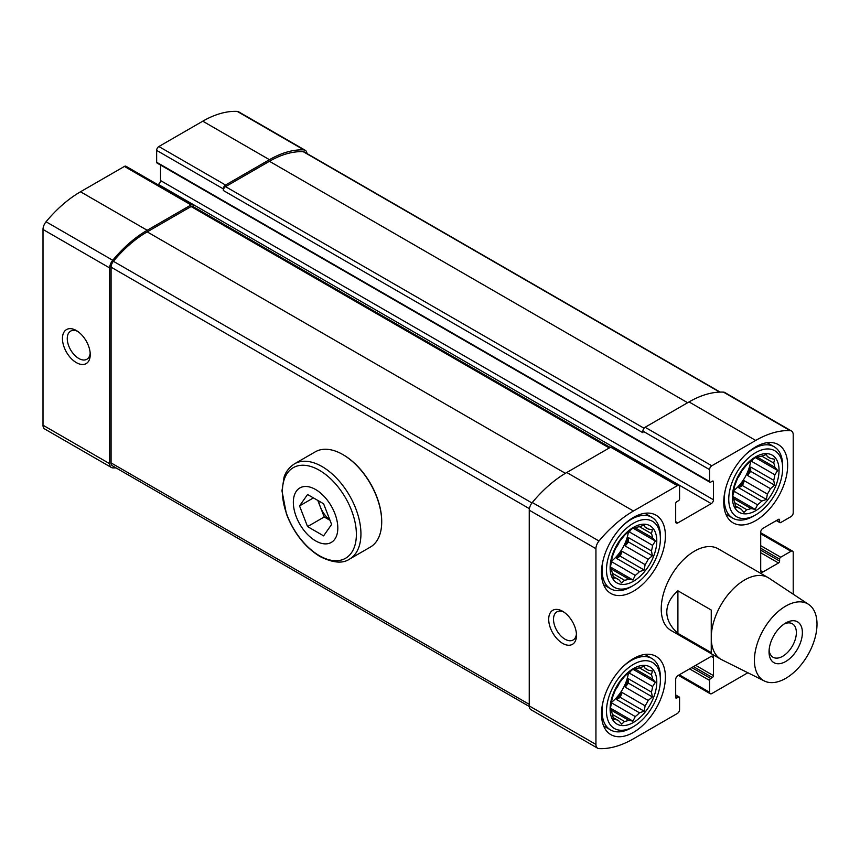 <?xml version="1.0" encoding="UTF-8"?>
<svg xmlns="http://www.w3.org/2000/svg" width="860" height="860" viewBox="0 0 860 860"><rect width="100%" height="100%" fill="white"/><g stroke="black" fill="none" stroke-linecap="round" stroke-linejoin="round"><path stroke-width="1.29" d="M633.444 658.599A45.193 26.09 120 0 0 603.924 698.417A45.193 26.09 120 0 0 610.858 734.633A45.193 26.09 120 0 0 633.444 732.397A45.193 26.09 120 0 0 662.963 692.569A45.193 26.09 120 0 0 656.04 656.363A45.193 26.09 120 0 0 633.444 658.599M755.703 446.845A45.193 26.09 120 0 0 726.184 486.663A45.193 26.09 120 0 0 733.107 522.88A45.193 26.09 120 0 0 755.703 520.633A45.193 26.09 120 0 0 785.223 480.815A45.193 26.09 120 0 0 778.3 444.609A45.193 26.09 120 0 0 755.703 446.845M764.379 680.991L721.862 659.781A47.149 27.23 -60 0 1 721.013 659.33L671.004 630.455A47.149 27.23 -60 0 1 670.993 576.007A47.149 27.23 -60 0 1 718.154 548.777L768.163 577.651A47.149 27.23 -60 0 1 768.98 578.157L808.604 604.386A44.258 25.553 -60 0 1 807.841 655.008A44.258 25.553 -60 0 1 764.379 680.991A44.258 25.553 -60 0 1 754.424 660.297A44.258 25.553 -60 0 1 774.247 615.233A44.258 25.553 -60 0 1 808.604 604.386M793.21 594.196L793.21 552.561A3.139 1.817 120 0 0 792.565 551.12A3.139 1.817 120 0 0 790.996 551.282L780.708 557.216A1.569 0.903 120 0 0 779.601 559.14L779.601 561.064A1.569 0.903 120 0 1 778.493 562.988L762.928 571.975L760.702 570.685L760.702 532.189A3.139 1.817 120 0 1 762.928 528.341L778.493 519.354A1.569 0.903 120 0 1 779.278 519.279A1.569 0.903 120 0 1 779.601 519.999L779.601 521.923A1.569 0.903 120 0 0 779.923 522.644A1.569 0.903 120 0 0 780.708 522.558L790.996 516.623A3.139 1.817 120 0 0 793.21 512.775L793.21 434.794A8.256 4.762 120 0 0 791.501 431.01A8.256 4.762 120 0 0 790.168 430.634A102.168 58.985 120 0 0 755.703 440.427L711.8 465.776A3.139 1.817 120 0 0 709.575 469.625L709.575 481.492A1.569 0.903 120 0 0 709.909 482.213A1.569 0.903 120 0 0 710.693 482.137L712.359 481.17A1.569 0.903 120 0 1 713.144 481.095A1.569 0.903 120 0 1 713.467 481.815L713.467 499.778L160.53 180.546L160.53 165.034M677.906 522.88L675.68 521.601A3.139 1.817 120 0 0 676.336 523.041A3.139 1.817 120 0 0 677.906 522.88L711.252 503.627A3.139 1.817 120 0 0 713.467 499.778M675.68 521.601L675.68 503.627A1.569 0.903 120 0 1 676.788 501.702L678.465 500.746A1.569 0.903 120 0 0 679.572 498.821L679.572 486.943A3.139 1.817 120 0 0 678.916 485.513A3.139 1.817 120 0 0 677.347 485.663L633.444 511.012A102.168 58.985 120 0 0 598.99 541.005A8.256 4.762 120 0 0 595.937 548.691L595.937 744.438A8.256 4.762 120 0 0 597.646 748.221A8.256 4.762 120 0 0 598.99 748.598A102.168 58.985 120 0 0 633.444 738.804L677.347 713.467A3.139 1.817 120 0 0 679.572 709.607L679.572 697.739A1.569 0.903 120 0 0 679.25 697.019A1.569 0.903 120 0 0 678.465 697.105L676.788 698.062L675.68 697.417A1.569 0.903 120 0 0 676.003 698.137A1.569 0.903 120 0 0 676.788 698.062M675.68 697.417L675.68 679.454A3.139 1.817 120 0 1 677.906 675.605L711.252 656.352A3.139 1.817 120 0 1 712.822 656.201A3.139 1.817 120 0 1 713.467 657.631L713.467 675.605L695.686 665.339M747.867 672.746L711.8 693.568A3.139 1.817 120 0 1 710.231 693.73A3.139 1.817 120 0 1 709.575 692.289L709.575 680.421A1.569 0.903 120 0 1 710.693 678.486L712.359 677.529A1.569 0.903 120 0 0 713.467 675.605M760.702 570.685A3.139 1.817 120 0 0 761.358 572.126A3.139 1.817 120 0 0 762.928 571.975M633.444 517.43A45.193 26.09 120 0 0 603.924 557.248A45.193 26.09 120 0 0 610.858 593.464A45.193 26.09 120 0 0 633.444 591.218A45.193 26.09 120 0 0 662.963 551.4A45.193 26.09 120 0 0 656.04 515.194A45.193 26.09 120 0 0 633.444 517.43M306.945 153.521A8.256 4.762 120 0 0 305.257 150.285A8.256 4.762 120 0 0 303.913 149.898A102.168 58.985 120 0 0 269.449 159.691L225.556 185.04A3.139 1.817 120 0 0 223.331 188.888L223.331 190.49A3.139 1.817 120 0 1 225.556 186.642L269.449 161.293A100.201 57.856 120 0 1 303.247 151.693A6.289 3.633 120 0 1 304.268 151.983L720.164 392.096M305.257 150.285L238.575 111.778A8.256 4.762 120 0 0 237.231 111.402A102.168 58.985 120 0 0 202.767 121.195L158.863 146.533A3.139 1.817 120 0 0 156.649 150.393L156.649 162.26A1.569 0.903 120 0 0 156.971 162.981L709.909 482.213M193.317 206.755L193.317 206.217A3.139 1.817 120 0 0 192.672 204.777A3.139 1.817 120 0 0 191.103 204.927L147.2 230.276A102.168 58.985 120 0 0 112.735 260.268A8.256 4.762 120 0 0 109.682 267.954L109.682 463.712A8.256 4.762 120 0 0 111.391 467.485A8.256 4.762 120 0 0 112.735 467.872A102.168 58.985 120 0 0 116.057 467.904M192.672 204.777L125.979 166.27A3.139 1.817 120 0 0 124.41 166.431L80.507 191.78A102.168 58.985 120 0 0 46.053 221.773A8.256 4.762 120 0 0 43 229.459L43 425.206A8.256 4.762 120 0 0 44.709 428.989L111.391 467.485M76.346 362.619A19.651 11.341 -120 0 0 90.235 354.599A19.651 11.341 -120 0 0 76.346 330.541A19.651 11.341 -120 0 0 62.447 338.56A19.651 11.341 -120 0 0 76.346 362.619M791.501 431.01L724.819 392.515A8.256 4.762 120 0 0 723.475 392.128A102.168 58.985 120 0 0 689.021 401.921L645.118 427.269A3.139 1.817 120 0 0 642.893 431.118L642.893 432.731L223.331 190.49M711.252 503.627L158.315 184.395A3.139 1.817 120 0 0 160.53 180.546M678.916 485.513L612.234 447.006A3.139 1.817 120 0 0 610.664 447.168L566.761 472.505A102.168 58.985 120 0 0 532.297 502.509A8.256 4.762 120 0 0 529.255 510.184L529.255 705.942A8.256 4.762 120 0 0 530.964 709.715L597.646 748.221M562.591 643.355A19.651 11.341 -120 0 0 576.49 635.336A19.651 11.341 -120 0 0 562.591 611.277A19.651 11.341 -120 0 0 548.702 619.297A19.651 11.341 -120 0 0 562.591 643.355M610.192 447.437L192.672 206.378A3.139 1.817 120 0 0 191.103 206.529L147.2 231.877A100.201 57.856 120 0 0 113.402 261.3A6.289 3.633 120 0 0 111.08 267.159L111.08 462.906A6.289 3.633 120 0 0 112.38 465.787L529.265 706.479M563.859 612.073A16.243 9.374 -120 0 0 556.882 611.858A16.243 9.374 -120 0 0 554.388 624.876A16.243 9.374 -120 0 0 564.999 639.195A16.243 9.374 -120 0 0 573.125 639.99A16.243 9.374 -120 0 0 576.426 633.852M77.604 331.337A16.243 9.374 -120 0 0 70.627 331.121A16.243 9.374 -120 0 0 68.133 344.14A16.243 9.374 -120 0 0 78.755 358.459A16.243 9.374 -120 0 0 86.871 359.265A16.243 9.374 -120 0 0 90.182 353.116M619.834 540.832A19.651 11.341 -60 0 1 614.964 549.282M628.413 531.856A29.477 17.017 -60 0 1 611.471 561.193M618.899 579.769A29.477 17.017 -60 0 1 617.265 579.016A29.477 17.017 -60 0 1 615.803 577.974L618.899 579.769L621.705 582.972L624.521 580.274A29.477 17.017 -60 0 0 628.757 579.135L611.417 569.126A29.477 17.017 -60 0 0 612.557 573.362L613.492 578.232L615.803 577.974L613.115 576.426M624.521 580.274L612.557 573.362M611.417 569.126L610.482 566.998L611.417 561.623A29.477 17.017 -60 0 1 612.557 556.076L615.803 547.712A29.477 17.017 -60 0 1 618.899 542.348L624.521 535.35A29.477 17.017 -60 0 1 628.757 531.598L632.938 528.094L655.395 541.069L652.589 537.855L635.25 527.846A29.477 17.017 -60 0 1 639.485 526.707L651.45 533.619A29.477 17.017 -60 0 1 652.589 537.855M645.107 527.212L648.203 529.008A29.477 17.017 -60 0 0 646.741 527.965A29.477 17.017 -60 0 0 645.107 527.212L644.172 525.084L639.485 526.707M651.45 550.905L628.445 537.618A29.477 17.017 120 0 1 625.198 545.982L648.203 559.269L652.385 555.764L651.45 550.905A29.477 17.017 -60 0 0 652.589 545.358L629.584 532.071A29.477 17.017 120 0 0 629.724 530.749M648.203 559.269A29.477 17.017 -60 0 1 645.107 564.633L622.103 551.357A29.477 17.017 120 0 1 616.48 558.344L620.221 556.183L622.103 551.357M628.757 579.135L632.938 579.962L635.25 575.383A29.477 17.017 -60 0 0 639.485 571.631L616.48 558.344M635.25 575.383L612.245 562.107A29.477 17.017 120 0 1 611.17 562.881M633.444 581.274A33.002 19.06 -60 0 1 613.234 552.518A33.002 19.06 -60 0 1 653.664 529.179A33.002 19.06 -60 0 1 633.444 581.274M639.485 571.631L644.172 570.008L645.107 564.633M652.589 545.358L655.395 541.069M651.45 533.619L652.385 529.835L648.203 529.008M635.25 527.846L632.938 528.094M631.229 586.724L633.444 585.445A38.12 22.005 -60 0 1 606.493 569.89A38.12 22.005 -60 0 1 633.444 523.202A38.12 22.005 -60 0 1 660.394 538.769A38.12 22.005 -60 0 1 633.444 585.445L631.229 586.724A41.258 23.822 -60 0 1 610.589 588.778A41.258 23.822 -60 0 1 603.139 560.139M623.328 525.17A41.258 23.822 -60 0 1 651.858 517.312A41.258 23.822 -60 0 1 660.394 536.199L660.394 538.769M619.834 682.012A19.651 11.341 -60 0 1 614.964 690.451M628.413 673.036A29.477 17.017 -60 0 1 611.471 702.362M618.899 720.938A29.477 17.017 -60 0 1 617.265 720.186A29.477 17.017 -60 0 1 615.803 719.143L618.899 720.938L621.705 724.141L624.521 721.443A29.477 17.017 -60 0 0 628.757 720.304L611.417 710.295A29.477 17.017 -60 0 0 612.557 714.531L613.492 719.401L615.803 719.143L613.115 717.595M624.521 721.443L612.557 714.531M611.417 710.295L610.482 708.167L611.417 702.803A29.477 17.017 -60 0 1 612.557 697.256L615.803 688.882A29.477 17.017 -60 0 1 618.899 683.517L624.521 676.519A29.477 17.017 -60 0 1 628.757 672.767L632.938 669.274L655.395 682.238L652.589 679.034L635.25 669.015A29.477 17.017 -60 0 1 639.485 667.887L651.45 674.788A29.477 17.017 -60 0 1 652.589 679.034M645.107 668.381L648.203 670.176A29.477 17.017 -60 0 0 646.741 669.134A29.477 17.017 -60 0 0 645.107 668.381L644.172 666.263L639.485 667.887M651.45 692.074L628.445 678.787A29.477 17.017 120 0 1 625.198 687.151L648.203 700.438L652.385 696.944L651.45 692.074A29.477 17.017 -60 0 0 652.589 686.527L629.584 673.24A29.477 17.017 120 0 0 629.724 671.918M648.203 700.438A29.477 17.017 -60 0 1 645.107 705.813L622.103 692.526A29.477 17.017 120 0 1 616.48 699.513L620.221 697.352L622.103 692.526M628.757 720.304L632.938 721.132L635.25 716.563A29.477 17.017 -60 0 0 639.485 712.8L616.48 699.513M635.25 716.563L612.245 703.276A29.477 17.017 120 0 1 611.17 704.061M633.444 722.443A33.002 19.06 -60 0 1 613.234 693.687A33.002 19.06 -60 0 1 653.664 670.349A33.002 19.06 -60 0 1 633.444 722.443M639.485 712.8L644.172 711.177L645.107 705.813M652.589 686.527L655.395 682.238M651.45 674.788L652.385 671.004L648.203 670.176M635.25 669.015L632.938 669.274M742.094 470.248A19.651 11.341 -60 0 1 737.224 478.697M750.672 461.272A29.477 17.017 -60 0 1 733.73 490.608M741.159 509.185A29.477 17.017 -60 0 1 739.525 508.432A29.477 17.017 -60 0 1 738.052 507.389L741.159 509.185L743.964 512.388L746.781 509.69A29.477 17.017 -60 0 0 751.016 508.55L733.677 498.542A29.477 17.017 -60 0 0 734.805 502.777L735.741 507.647L738.052 507.389L735.364 505.841M746.781 509.69L734.805 502.777M733.677 498.542L732.741 496.413L733.677 491.038A29.477 17.017 -60 0 1 734.805 485.491L738.052 477.128A29.477 17.017 -60 0 1 741.159 471.764L746.781 464.765A29.477 17.017 -60 0 1 751.016 461.014L755.198 457.509L777.655 470.485L774.849 467.27L757.509 457.262A29.477 17.017 -60 0 1 761.745 456.123L773.71 463.035A29.477 17.017 -60 0 1 774.849 467.27M767.367 456.628L770.463 458.423A29.477 17.017 -60 0 0 769.001 457.38A29.477 17.017 -60 0 0 767.367 456.628L766.421 454.499L761.745 456.123M773.71 480.321L750.705 467.034A29.477 17.017 120 0 1 747.458 475.397L770.463 488.684L774.645 485.18L773.71 480.321A29.477 17.017 -60 0 0 774.849 474.774L751.833 461.487A29.477 17.017 120 0 0 751.984 460.164M770.463 488.684A29.477 17.017 -60 0 1 767.367 494.048L744.351 480.772A29.477 17.017 120 0 1 738.729 487.76L742.481 485.599L744.351 480.772M751.016 508.55L755.198 509.378L757.509 504.798A29.477 17.017 -60 0 0 761.745 501.047L738.729 487.76M757.509 504.798L734.494 491.522A29.477 17.017 120 0 1 733.429 492.296M755.703 510.69A33.002 19.06 -60 0 1 735.493 481.933A33.002 19.06 -60 0 1 775.913 458.595A33.002 19.06 -60 0 1 755.703 510.69M761.745 501.047L766.421 499.423L767.367 494.048M774.849 474.774L777.655 470.485M773.71 463.035L774.645 459.251L770.463 458.423M757.509 457.262L755.198 457.509M753.478 516.14L755.703 514.861A38.12 22.005 -60 0 1 728.753 499.305A38.12 22.005 -60 0 1 755.703 452.618A38.12 22.005 -60 0 1 782.654 468.184A38.12 22.005 -60 0 1 755.703 514.861L753.478 516.14A41.258 23.822 -60 0 1 732.849 518.193A41.258 23.822 -60 0 1 725.399 489.555M745.588 454.585A41.258 23.822 -60 0 1 774.107 446.727A41.258 23.822 -60 0 1 782.654 465.615L782.654 468.184M631.229 727.904L633.444 726.614A38.12 22.005 -60 0 1 606.493 711.059A38.12 22.005 -60 0 1 633.444 664.371A38.12 22.005 -60 0 1 660.394 679.938A38.12 22.005 -60 0 1 633.444 726.614L631.229 727.904A41.258 23.822 -60 0 1 610.589 729.946A41.258 23.822 -60 0 1 603.139 701.308M623.328 666.339A41.258 23.822 -60 0 1 651.858 658.48A41.258 23.822 -60 0 1 660.394 677.368L660.394 679.938M625.198 545.982L628.445 541.94L628.445 537.618M628.445 541.94L652.385 555.764M620.221 556.183L644.172 570.008M611.03 563.612L612.245 562.107M610.482 566.998L632.938 579.962M629.584 532.071L630.283 530.276M747.458 475.397L750.705 471.355L750.705 467.034M750.705 471.355L774.645 485.18M742.481 485.599L766.421 499.423M733.29 493.027L734.494 491.522M732.741 496.413L755.198 509.378M751.833 461.487L752.532 459.691M625.198 687.151L628.445 683.12L628.445 678.787M628.445 683.12L652.385 696.944M620.221 697.352L644.172 711.177M611.03 704.781L612.245 703.276M610.482 708.167L632.938 721.132M629.584 673.24L630.283 671.445M677.906 590.798C670.596 597.259 666.887 604.354 666.79 612.073C666.887 619.802 670.596 626.897 677.906 633.358L711.252 652.611L711.252 610.041L677.906 590.798L677.906 633.358M721.013 659.33A47.149 27.23 -60 0 1 711.252 637.744A47.149 27.23 -60 0 1 731.828 590.293A47.149 27.23 -60 0 1 768.163 577.651M769.044 651.858A23.575 13.609 -60 0 1 785.717 622.984A23.575 13.609 -60 0 1 802.38 632.605A23.575 13.609 -60 0 1 785.717 661.49A23.575 13.609 -60 0 1 769.044 651.858M784.137 623.984A19.318 11.159 -60 0 1 792.361 623.769A19.318 11.159 -60 0 1 792.361 646.075A19.318 11.159 -60 0 1 773.043 657.233A19.318 11.159 -60 0 1 769.12 649.988M315.577 540.854A31.433 18.146 60 0 1 296.324 491.232A31.433 18.146 60 0 1 334.83 513.463A31.433 18.146 60 0 1 315.577 540.854M331.616 524.449L323.596 535.855L307.558 526.589L299.538 505.916L307.558 494.511L323.596 503.767L331.616 524.449M294.518 463.819L315.298 451.822A55.008 31.766 60 0 1 342.807 454.542A55.008 31.766 60 0 1 381.711 521.923A55.008 31.766 60 0 1 370.316 547.1L349.536 559.107A55.008 31.766 60 0 0 349.536 495.575A55.008 31.766 60 0 0 294.518 463.819C286.444 469.119 284.574 475.677 284.047 477.192L281.973 490.866L286.401 513.861C293.776 533.006 304.999 547.25 320.06 556.571C332.992 562.956 342.817 563.805 349.536 559.107M343.086 454.704A54.223 31.304 60 0 1 343.366 454.865A54.223 31.304 60 0 1 381.711 521.278A54.223 31.304 60 0 1 381.711 521.601M330.014 520.311L324.231 516.967L307.558 526.589M324.231 516.967L317.813 500.434M313.427 497.897L299.538 505.916M329.896 520.01A19.651 11.341 60 0 1 320.221 506.637A19.651 11.341 60 0 1 318.641 500.907M303.913 149.898L237.231 111.402M269.449 159.691L202.767 121.195M225.556 185.04L158.863 146.533M223.331 188.888L156.649 150.393M191.103 204.927L124.41 166.431M147.2 230.276L80.507 191.78M112.735 260.268L46.053 221.773M109.682 267.954L43 229.459M109.682 463.712L43 425.206M790.168 430.634L723.475 392.128M755.703 440.427L689.021 401.921M711.8 465.776L645.118 427.269M709.575 469.625L642.893 431.118M709.575 481.492L156.649 162.26M713.467 481.815L712.359 481.17M677.347 485.663L610.664 447.168M633.444 511.012L566.761 472.505M598.99 541.005L532.297 502.509M595.937 548.691L529.255 510.184M595.937 744.438L529.255 705.942M678.465 697.105L675.68 695.493M713.467 657.631L711.252 656.352M712.359 677.529L693.461 666.618M710.693 678.486L691.795 667.586M709.575 680.421L689.57 668.865M709.575 692.289L679.292 674.799M790.996 551.282L760.702 533.791M780.708 557.216L760.702 545.659M779.601 559.14L760.702 548.229M779.601 561.064L760.702 550.153M778.493 562.988L760.702 552.722M779.601 519.999L778.493 519.354M779.601 521.923L776.817 520.311M644.022 428.237L225.556 186.642M687.634 402.727L269.449 161.293M719.669 392.106L303.247 151.693M529.255 704.34L111.08 462.906M529.384 508.668L111.08 267.159M531.953 502.95L113.402 261.3M565.385 473.322L147.2 231.877M609.278 447.963L191.103 206.529M319.382 555.689A52.309 30.197 60 0 1 287.358 473.14A52.309 30.197 60 0 1 351.417 510.12A52.309 30.197 60 0 1 319.382 555.689M679.25 697.019L675.68 694.966M710.231 693.73L678.368 675.337M792.565 551.12L760.702 532.727M779.923 522.644L776.365 520.579M651.858 517.312L644.86 513.269M610.589 588.778L603.602 584.736M774.107 446.727L767.12 442.685M732.849 518.193L725.861 514.151M651.858 658.48L644.86 654.438M610.589 729.946L603.602 725.904M343.366 454.865L342.807 454.542M381.711 521.278L381.711 521.923"/></g></svg>
